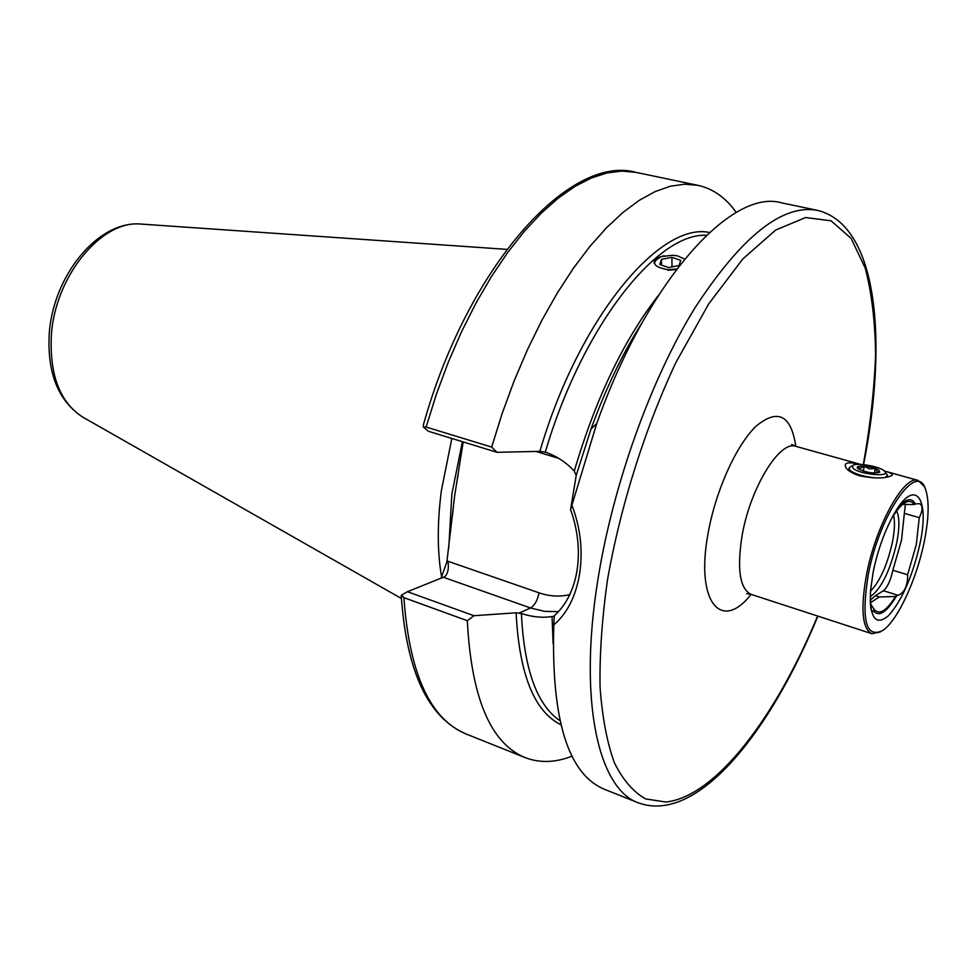 <?xml version="1.0" encoding="UTF-8"?>
<svg xmlns="http://www.w3.org/2000/svg" width="977" height="977" viewBox="0 0 977 977"><rect width="100%" height="100%" fill="white"/><g stroke="black" fill="none" stroke-linecap="round" stroke-linejoin="round"><path stroke-width="1.47" d="M884.478 471.073C890.572 472.624 893.076 474.053 892.013 475.372C885.944 478.583 875.355 478.779 860.248 475.958C853.69 473.979 849.074 471.464 846.387 468.398C842.858 462.756 847.425 461.425 860.078 464.405M896.691 595.701L895.494 596.471L879.385 596.959L875.441 595.714L883.428 590.743C887.287 587.507 890.352 581.046 892.624 571.35L892.844 570.238L907.596 574.757L907.67 575.954C907.413 586.334 904.238 592.795 898.156 595.335L896.691 595.701C886.676 612.555 878.86 617.537 873.255 610.674L872.229 612.274C871.228 611.504 870.544 607.34 870.189 599.756M892.844 570.238L901.502 540.232L904.348 513.352L919.272 517.663L916.304 544.616L907.596 574.757M897.362 508.663C905.52 498.588 911.529 497.012 915.388 503.924L919.381 503.668C922.801 505.219 922.947 509.53 919.809 516.601L919.272 517.663M904.348 513.352L905.41 504.364M880.253 632.009L871.875 633.707C862.215 628.773 860.419 609.135 866.489 574.806C875.771 525.382 904.336 474.37 918.16 480.44L924.205 486.473M893.625 515.429C895.042 522.011 894.627 531 892.392 542.382C887.287 564.975 879.984 581.266 870.47 591.28M896.715 510.91C899.597 517.334 899.585 528.02 896.691 542.992C890.096 570.959 881.266 588.899 870.202 596.8M919.858 544.287C912.445 576.564 902.015 600.342 888.569 615.632C875.514 626.44 869.506 618.014 870.544 590.364L873.194 571.948C877.578 550.918 884.209 532.196 893.063 515.795C914.362 476.19 930.434 496.841 919.858 544.287M868.223 574.891C879.471 514.305 917.024 460.423 925.524 489.282C929.383 500.639 928.956 518.103 924.242 541.685C916.756 579.105 897.79 620.297 882.915 630.409C865.964 638.787 861.067 620.285 868.223 574.891M664.287 255.827C657.399 257.183 653.992 259.687 654.077 263.35M441.006 578.396L446.868 561.958L454.671 495.681L463.183 441.946M441.689 577.395C437.244 552.249 437.146 523.281 441.396 490.503L451.838 438.453M570.568 509.615L596.764 423.468C648.069 278.872 732.188 188.39 781.38 202.801L817.383 210.336C782.382 203.863 741.531 236.458 694.818 308.097C650.89 379.345 612.884 485.056 597.875 579.801C578.066 702.145 598.706 789.172 638.457 802.886L604.299 789.233C567.93 773.992 551.101 719.206 553.812 624.877L554.325 615.718C578.494 594.138 585.443 550.869 570.568 509.615L576.222 475.359L574.281 471.061C565.988 462.194 556.328 455.88 545.3 452.119L539.89 451.35L497 452.314L428.414 431.272L423.261 426.949L423.542 424.348M572.082 505.634C580.521 528.032 583.037 550.71 579.617 573.658C575.905 596.202 567.295 613.275 553.812 624.877M893.418 515.758C898.29 508.064 902.736 503.436 906.778 501.885C909.88 500.786 912.347 501.677 914.191 504.559L915.388 503.924M902.663 504.401L914.191 504.559M667.804 270.238L676.438 269.444M572.046 756.161C555.363 762.707 539.744 763.184 525.186 757.615C490.625 743.558 471.329 697.92 467.336 620.713L403.904 597.655L401.413 595.176L407.446 591.708L473.943 615.718L516.112 612.799L521.4 613.495C532.062 617.012 542.284 618.038 552.054 616.56L554.264 616.316M423.261 426.949L426.131 427.059L491.675 447.1L502.093 413.662L514.061 381.079L527.372 349.839L541.844 320.383L557.22 293.137L573.255 268.467L589.717 246.644L606.351 227.922L622.935 212.449L639.239 200.334L655.054 191.614L670.234 186.253L684.584 184.201L697.993 185.349C713.198 188.769 725.948 197.818 736.218 212.498M473.943 615.718L467.336 620.713M491.675 447.1L497 452.314M554.215 617.696L554.325 615.718M407.446 591.708L444.865 576.625C448.052 573.23 449.066 568.113 447.906 561.25L539.035 592.831C549.428 596.385 559.699 596.984 569.835 594.627M895.494 596.471C886.701 610.601 879.715 615.058 874.525 609.868L873.255 610.674M870.434 603.786L874.525 609.868M879.385 596.959L870.348 602.711M875.441 595.714L870.214 600.257M858.172 468.765L857.562 467.336L860.639 468.227L864.266 466.298L869.469 468.85L875.282 468.606L877.187 471.708L879.679 472.001M878.97 470.303L879.556 472.233C873.206 473.772 866.098 472.636 858.246 468.813L857.782 468.398C853.642 464.368 874.146 466.224 878.97 470.303M877.334 478.034C865.488 477.094 856.499 474.663 850.344 470.719L848.891 468.642L850.234 467.006M853.19 468.459L852.408 465.663C855.412 462.365 878.482 466.005 883.99 470.658L884.759 471.354C891.036 477.362 860.114 474.541 853.19 468.459M885.162 471.891L887.47 475.445L885.26 477.399M874.403 473.076L875.282 468.606M863.326 471.146L864.266 466.298M684.572 259.088L677.586 255.901L672.603 255.241L661.173 256.646C650.706 262.508 652.954 266.868 667.877 269.701L676.756 269.017M679.088 265.512L680.725 260.383L671.92 257.33L661.49 259.357L659.768 264.474L668.573 267.576L679.088 265.512M661.551 265.097L661.49 259.357M671.993 266.904L671.92 257.33M860.713 464.429L795.901 446.367C779.793 439.76 749.957 488.317 741.983 536.275C736.853 569.628 739.931 589.009 751.191 594.407L746.684 593.674M751.093 594.382C721.466 632.327 695.368 602.553 707.922 534.272C715.323 491.297 736.402 444.669 756.442 425.85C778.01 408.362 791.126 415.188 795.791 446.33M817.602 616.035C776.129 716.581 715.811 796.792 665.764 802.032L645.712 798.93C633.45 792.152 622.996 780.073 614.35 762.695C606.986 742.288 602.223 717.057 600.049 687.002C599.536 654.529 601.991 618.966 607.413 580.301C620.371 506.33 644.698 429.013 675.901 362.504L708.752 303.835L742.789 258.99L775.714 230.035L805.61 217.529L831.024 220.802L851.052 238.303L865.195 267.979C871.728 292.929 875.184 321.824 875.575 354.663C874.305 389.054 870.312 425.166 863.595 462.976L863.277 464.6M448.748 548.17L451.875 493.898L462.402 441.702M83.79 417.704L82.593 417.032C60.098 402.39 49.656 375.461 51.305 336.222C54.59 276.552 101.571 219.801 140.859 224.063L142.227 224.16M574.281 471.061C595.64 398.665 623.656 340.155 658.315 295.53M545.3 452.119C582.219 326.391 657.484 232.27 706.395 235.335M559.858 720.635C536.886 704.906 524.075 669.196 521.4 613.495M553.129 643.892L552.054 616.56M426.131 427.059L436.34 394.329L448.187 362.455L461.462 331.911L475.958 303.151L491.431 276.576L507.661 252.53L524.368 231.293L541.331 213.096L558.307 198.087L575.05 186.375L591.378 177.997L607.083 172.917L622.019 171.085L636.027 172.379C569.591 153.523 467.336 266.794 423.371 424.946M525.186 757.615L466.408 734.118C430.21 719.39 409.375 673.898 403.904 597.655M560.822 724.714C534.15 711.39 519.251 674.093 516.112 612.799M539.89 451.35C578.775 318.001 660.012 221.62 709.461 232.477M576.222 475.359L591.012 429.013C605.691 388.675 622.691 353.295 641.999 322.874M446.868 561.958L447.906 561.25M558.71 458.335L535.946 451.447M519.398 612.994L530.535 607.975L443.631 577.358M558.551 611.663L544.519 611.346L530.535 607.975C534.7 605.398 537.533 600.354 539.035 592.831M883.428 590.743L898.156 595.335M871.472 610.979L872.962 611.455M918.16 480.44L884.441 471.036M863.986 462.536C887.775 340.68 878.091 225.028 817.383 210.336M453.316 507.21L452.583 514.916M401.376 598.474L82.593 417.032C58.388 400.912 47.262 373.446 49.192 334.61C52.611 276.283 97.908 220.289 140.859 224.063L506.794 249.367M466.408 734.118C428.244 717.961 406.517 671.761 401.217 595.506M697.993 185.349L636.027 172.379M642.097 322.715C622.789 353.088 605.752 388.516 591.012 429.013L596.764 423.468M572.07 500.529L572.669 503.265M456.723 482.601L458.079 475.042M863.949 462.671L863.57 464.637M817.883 616.121C770.255 731.968 697.59 824.393 638.457 802.886M444.132 577.114L444.865 576.625M871.875 633.707L751.191 594.407M891.073 475.946L892.013 475.372M795.901 446.367L791.736 444.486M848.891 468.642L848.549 470.413M852.408 465.663L849.453 467.482M887.348 476.031L887.14 477.081"/></g></svg>

